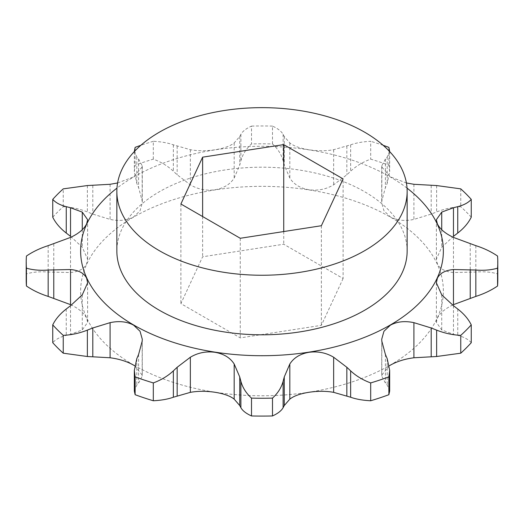 <?xml version="1.0" encoding="UTF-8"?>
<svg xmlns="http://www.w3.org/2000/svg" width="524" height="524" viewBox="0 0 524 524"><rect width="100%" height="100%" fill="white"/><g stroke="black" fill="none" stroke-linecap="round" stroke-linejoin="round"><path stroke-width="0.39" stroke-dasharray="2.62 1.97" d="M407.148 251.003A145.148 83.801 0 0 0 364.639 191.745A145.148 83.801 0 0 0 206.456 173.575A145.148 83.801 0 0 0 116.852 251.003M471.253 342.703C468.436 339.421 463.93 336.991 457.747 335.393L453.47 334.312L441.725 329.95L436.374 322.339L437.383 318.153C439.97 312.985 445.328 308.485 453.47 304.647M497.8 279.947A235.8 136.135 0 0 0 497.564 273.888C491.217 272.028 483.973 271.412 475.838 272.035L453.47 272.526C445.341 271.799 439.977 268.917 437.383 263.886L436.374 259.223L441.725 247.223L453.47 236.357M471.253 217.198A235.8 136.135 0 0 0 460.76 206.698C452.579 207.085 444.535 208.834 436.636 211.938L431.2 214.093L413.908 219.405C404.895 221.325 397.054 220.493 390.387 216.897L383.948 210.786L381.714 202.801L381.826 200.882L385.395 187.644L387.197 183.393L389.673 171.682L388.874 165.198A235.8 136.135 0 0 0 370.691 159.139C362.87 162.001 356.189 166.023 350.641 171.21L346.836 174.793L333.644 184.821C326.157 189.295 317.944 190.946 308.996 189.767C300.167 188.201 293.774 184.291 289.818 178.042L284.263 165.112L283.111 160.763C281.44 154.521 277.903 148.914 272.5 143.943A235.8 136.135 0 0 0 251.5 143.943C246.142 148.849 242.605 154.456 240.889 160.763L239.737 165.112L234.182 178.042C230.233 184.284 223.84 188.195 215.004 189.767C206.07 190.946 197.856 189.302 190.356 184.821L177.164 174.793L173.359 171.21C167.89 166.069 161.202 162.047 153.309 159.139A235.8 136.135 0 0 0 135.127 165.198L134.327 171.682L136.803 183.393L138.605 187.644L142.174 200.882L142.286 202.801L140.052 210.779L133.613 216.897C126.959 220.493 119.118 221.331 110.092 219.405L92.8 214.093L87.364 211.938C79.556 208.853 71.519 207.104 63.24 206.698A235.8 136.135 0 0 0 52.747 217.198M389.673 151.023L387.197 157.017L385.395 159.041L381.826 165.774L381.714 166.835L390.387 176.916L406.408 182.968M272.5 143.943L272.5 126.107C277.858 128.537 281.395 131.295 283.111 134.38L284.263 136.509L289.818 142.928C293.767 146.072 300.16 148.358 308.996 149.785C317.93 151.108 326.144 151.082 333.644 149.707L350.641 144.827C356.11 142.882 362.798 141.703 370.691 141.297L370.691 159.139M153.309 159.139L153.309 141.297C161.13 141.69 167.811 142.869 173.359 144.827L190.356 149.707C197.843 151.082 206.056 151.108 215.004 149.785C223.833 148.364 230.226 146.078 234.182 142.928L239.737 136.509L240.889 134.38C242.56 131.328 246.097 128.57 251.5 126.107L251.5 143.943M117.592 182.968L133.613 176.916L142.286 166.835L142.174 165.774L138.605 159.041L136.803 157.017L134.327 151.023M70.53 236.357L82.275 247.223L87.626 259.223L86.617 263.886C84.03 268.91 78.672 271.792 70.53 272.526L48.162 272.035C40.112 271.406 32.868 272.022 26.436 273.888A235.8 136.135 0 0 0 26.2 279.947M70.53 304.647C78.659 308.479 84.023 312.979 86.617 318.153L87.626 322.339L82.275 329.95L70.53 334.312L66.253 335.393C60.122 336.958 55.616 339.395 52.747 342.703M134.707 365.798L142.286 375.223L142.174 376.291L138.605 383.018L136.803 385.042L134.327 391.035M133.751 365.104A181.369 104.715 0 0 0 390.249 365.104A181.369 104.715 0 0 0 390.249 217.015A181.369 104.715 0 0 0 133.751 217.015A181.369 104.715 0 0 0 133.751 365.104M389.673 391.035L387.197 385.042L385.395 383.018L381.826 376.291L381.714 375.223L389.293 365.798M407.037 188.129A181.369 104.715 0 0 0 390.249 176.961A181.369 104.715 0 0 0 116.963 188.129M343.109 278.513L321.376 325.339L240.267 337.888L180.891 303.606L202.624 256.78L283.733 244.23L343.109 278.513L343.109 178.9M383.201 145.331A235.8 136.135 0 0 0 370.691 141.297M272.5 126.107A235.8 136.135 0 0 0 251.5 126.107M153.309 141.297A235.8 136.135 0 0 0 140.799 145.331M497.564 256.053L497.564 273.888M460.76 188.863L460.76 206.698M388.874 165.198L388.874 147.362M135.127 147.362L135.127 165.198M63.24 206.698L63.24 188.863M26.436 273.888L26.436 256.053M321.376 225.726L321.376 325.339M283.733 231.549L283.733 244.23M202.624 216.543L202.624 256.78M180.891 203.993L180.891 303.606M240.267 238.276L240.267 337.888M441.725 229.715L441.725 247.223M381.826 165.774L381.826 200.882M289.818 142.928L289.818 178.042M190.356 149.707L190.356 184.821M110.092 184.291L110.092 219.405M70.53 237.411L70.53 272.526M82.275 294.835L82.275 329.95M142.174 341.176L142.174 376.291M136.803 358.665L136.803 385.042M138.605 354.414L138.605 383.018M66.253 309.016L66.253 335.393M70.53 305.708L70.53 334.312M48.162 245.658L48.162 272.035M53.769 243.87L53.769 272.48M82.275 229.715L82.275 247.223M87.364 185.555L87.364 211.938M92.8 185.483L92.8 214.093M142.174 165.774L142.174 200.882M138.605 159.041L138.605 187.644M136.803 157.017L136.803 183.393M173.359 144.827L173.359 171.21M177.164 146.183L177.164 174.793M234.182 142.928L234.182 178.042M239.737 136.509L239.737 165.112M240.889 134.38L240.889 160.763M283.111 134.38L283.111 160.763M284.263 136.509L284.263 165.112M333.644 149.707L333.644 184.821M346.836 146.183L346.836 174.793M350.641 144.827L350.641 171.21M387.197 157.017L387.197 183.393M385.395 159.041L385.395 187.644M413.908 184.291L413.908 219.405M431.2 185.483L431.2 214.093M436.636 185.555L436.636 211.938M453.47 237.411L453.47 272.526M470.231 243.87L470.231 272.48M475.838 245.658L475.838 272.035M441.725 294.835L441.725 329.95M453.47 305.702L453.47 334.312M457.747 309.016L457.747 335.393M381.826 341.176L381.826 376.291M385.395 354.414L385.395 383.018M387.197 358.665L387.197 385.042M436.374 219.726L436.374 259.223M381.714 166.835L381.714 202.801M87.626 282.836L87.626 322.339M142.286 339.257L142.286 375.223M87.626 219.726L87.626 259.223M142.286 166.835L142.286 202.801M134.327 151.58L134.327 171.682M389.673 151.58L389.673 171.682M436.374 282.836L436.374 322.339M381.714 339.257L381.714 375.223"/><path stroke-width="0.79" d="M159.362 250.701A145.148 83.801 0 0 0 317.544 268.871A145.148 83.801 0 0 0 407.148 191.45A145.148 83.801 0 0 0 364.639 132.192A145.148 83.801 0 0 0 206.456 114.022A145.148 83.801 0 0 0 116.852 191.45A145.148 83.801 0 0 0 159.362 250.701M116.852 191.45L116.852 251.003A145.148 83.801 0 0 0 159.362 310.26A145.148 83.801 0 0 0 317.544 328.424A145.148 83.801 0 0 0 407.148 251.003L407.148 191.45M135.127 394.703L135.127 376.861L134.327 370.376L134.327 391.035L135.127 394.703A235.8 136.135 0 0 0 153.309 400.762C161.13 400.369 167.811 399.196 173.359 397.231L190.356 392.352C197.843 390.976 206.056 390.95 215.004 392.273C223.833 393.694 230.226 395.98 234.182 399.131L239.737 405.556L240.889 407.679C242.56 410.731 246.097 413.488 251.5 415.951A235.8 136.135 0 0 0 272.5 415.951C277.858 413.521 281.395 410.764 283.111 407.679L284.263 405.556L289.818 399.131C293.767 395.987 300.16 393.701 308.996 392.273C317.93 390.95 326.144 390.976 333.644 392.352L350.641 397.231C356.11 399.183 362.798 400.356 370.691 400.762A235.8 136.135 0 0 0 388.874 394.703L389.673 391.035L389.673 370.376L388.874 376.861L388.874 394.703M251.5 415.951L251.5 398.116C246.142 393.21 242.605 387.609 240.889 381.302L239.737 376.946L234.182 364.016C230.233 357.774 223.84 353.87 215.004 352.298C206.07 351.113 197.856 352.757 190.356 357.237L177.164 367.272L173.359 370.854C167.89 375.99 161.202 380.011 153.309 382.926L153.309 400.762M370.691 400.762L370.691 382.926C362.87 380.057 356.189 376.036 350.641 370.854L346.836 367.272L333.644 357.237C326.157 352.763 317.944 351.119 308.996 352.298C300.167 353.864 293.774 357.768 289.818 364.016L284.263 376.946L283.111 381.302C281.44 387.544 277.903 393.144 272.5 398.116L272.5 415.951M389.293 365.798L390.387 365.143C397.041 361.409 404.882 358.947 413.908 357.768L436.636 356.503L460.76 353.196A235.8 136.135 0 0 0 471.253 342.703L471.253 324.867A235.8 136.135 0 0 1 460.76 335.36C452.579 334.974 444.535 333.225 436.636 330.127L431.2 327.972L413.908 322.653C404.895 320.734 397.054 321.572 390.387 325.168L383.948 331.273L381.714 339.257L381.826 341.176L385.395 354.414L387.197 358.665L389.673 370.376M453.47 269.533L453.47 304.647L475.838 296.407C483.888 293.846 491.132 290.381 497.564 286.012L497.564 268.17C491.217 270.03 483.973 270.653 475.838 270.03L453.47 269.533C445.341 270.266 439.977 273.142 437.383 278.172L436.374 282.836L441.725 294.835L453.47 305.702L457.747 309.016C463.878 313.771 468.384 319.05 471.253 324.867M453.47 207.746L453.47 236.357L457.747 233.042C463.878 228.294 468.384 223.008 471.253 217.198L471.253 199.362C468.436 202.637 463.93 205.074 457.747 206.666L453.47 207.746L441.725 212.109L436.374 219.726L437.383 223.912C439.97 229.073 445.328 233.58 453.47 237.411L475.838 245.658C483.888 248.212 491.132 251.677 497.564 256.053A235.8 136.135 0 0 1 497.8 262.111A235.8 136.135 0 0 1 497.564 268.17M26.2 262.111A235.8 136.135 0 0 0 26.436 268.17L26.436 286.012A235.8 136.135 0 0 1 26.2 279.947L26.2 262.111A235.8 136.135 0 0 1 26.436 256.053C32.783 251.717 40.027 248.252 48.162 245.658L70.53 237.411C78.659 233.586 84.023 229.08 86.617 223.912L87.626 219.726L82.275 212.109L70.53 207.746L66.253 206.666C60.122 205.1 55.616 202.664 52.747 199.362A235.8 136.135 0 0 1 63.24 188.863L87.364 185.555L110.092 184.291L117.592 182.968M52.747 324.867A235.8 136.135 0 0 0 63.24 335.36L63.24 353.196A235.8 136.135 0 0 1 52.747 342.703L52.747 324.867C55.564 319.116 60.07 313.83 66.253 309.016L70.53 305.708L82.275 294.835L87.626 282.836L86.617 278.172C84.03 273.148 78.672 270.266 70.53 269.533L48.162 270.03C40.112 270.659 32.868 270.037 26.436 268.17M63.24 353.196L87.364 356.503L110.092 357.768C119.105 358.947 126.946 361.403 133.613 365.143L134.707 365.798M134.327 370.376L136.803 358.665L138.605 354.414L142.174 341.176L142.286 339.257L140.052 331.279L133.613 325.168C126.959 321.572 119.118 320.734 110.092 322.653L92.8 327.972L87.364 330.127C79.556 333.205 71.519 334.954 63.24 335.36M497.564 286.012A235.8 136.135 0 0 0 497.8 279.947L497.8 262.111M116.963 188.129A181.369 104.715 0 0 0 133.751 325.044A181.369 104.715 0 0 0 380.869 330.087A181.369 104.715 0 0 0 407.037 188.129M135.127 376.861A235.8 136.135 0 0 0 153.309 382.926M251.5 398.116A235.8 136.135 0 0 0 272.5 398.116M370.691 382.926A235.8 136.135 0 0 0 388.874 376.861M471.253 199.362A235.8 136.135 0 0 0 460.76 188.863L436.636 185.555L413.908 184.291L406.408 182.968M343.109 178.9L283.733 144.617L202.624 157.167L180.891 203.993L240.267 238.276L321.376 225.726L343.109 178.9M383.201 145.331A235.8 136.135 0 0 1 388.874 147.362L389.673 151.58M140.799 145.331A235.8 136.135 0 0 0 135.127 147.362L134.327 151.58M26.436 286.012C32.783 290.342 40.027 293.807 48.162 296.407L70.53 304.647L70.53 269.533M52.747 199.362L52.747 217.198C55.564 222.949 60.07 228.228 66.253 233.042L70.53 236.357L70.53 207.746M460.76 353.196L460.76 335.36M283.733 144.617L283.733 231.549M202.624 157.167L202.624 216.543M234.182 364.016L234.182 399.131M333.644 357.237L333.644 392.352M413.908 322.653L413.908 357.768M441.725 212.109L441.725 229.715M110.092 322.653L110.092 357.768M92.8 327.972L92.8 356.575M87.364 330.127L87.364 356.503M53.769 269.585L53.769 298.189M48.162 270.03L48.162 296.407M82.275 212.109L82.275 229.715M66.253 206.666L66.253 233.042M457.747 206.666L457.747 233.042M475.838 270.03L475.838 296.407M470.231 269.585L470.231 298.189M436.636 330.127L436.636 356.503M431.2 327.972L431.2 356.575M350.641 370.854L350.641 397.231M346.836 367.272L346.836 395.875M289.818 364.016L289.818 399.131M284.263 376.946L284.263 405.556M283.111 381.302L283.111 407.679M240.889 381.302L240.889 407.679M239.737 376.946L239.737 405.556M190.356 357.237L190.356 392.352M177.164 367.272L177.164 395.875M173.359 370.854L173.359 397.231"/></g></svg>
